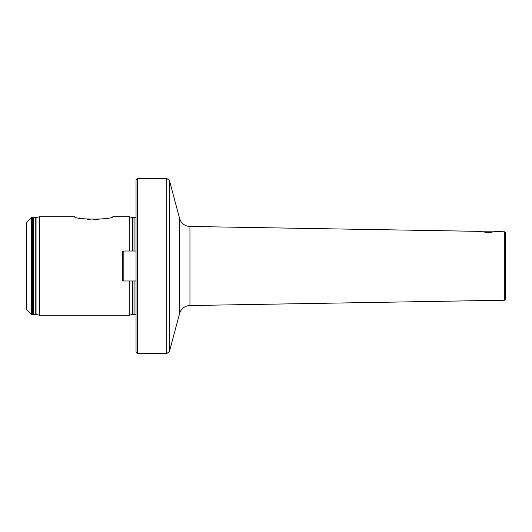 <?xml version="1.0" encoding="UTF-8"?>
<svg xmlns="http://www.w3.org/2000/svg" width="532" height="532" viewBox="0 0 532 532"><rect width="100%" height="100%" fill="white"/><g stroke="black" fill="none" stroke-linecap="round" stroke-linejoin="round"><path stroke-width="0.8" d="M504.323 231.779L504.323 300.221A1.097 1.097 0 0 0 505.4 299.124L505.4 232.876A1.097 1.097 0 0 0 504.323 231.779L494.76 231.62L492.592 232.005C488.409 232.983 479.911 231.526 480.236 231.373L189.951 226.466A10.946 10.946 0 0 1 179.563 218.359L169.415 180.474L166.775 178.446L137.409 178.446L136.039 179.816L136.039 352.184L137.409 353.554L137.409 178.446M504.323 300.221L189.951 305.534A10.946 10.946 0 0 0 179.563 313.641L179.563 218.359M79.481 217.994L80.605 218.226M86.969 219.197L90.134 219.45M93.546 219.55L103.747 218.745M31.594 314.492L26.6 309.504L26.6 222.496L31.594 217.508L31.594 314.492L32.751 314.977L32.751 217.023L31.594 217.508M129.203 251.018L129.203 216.75L112.784 216.75C112.199 219.869 75.019 219.856 74.48 216.75L39.734 216.75L39.734 315.25L36.05 314.525L36.05 217.475L39.734 216.75M505.4 256.943L505.4 245.205M134.948 280.982L134.948 314.292L132.568 314.346L129.203 315.25L129.203 280.982M493.683 231.826L482.138 231.779M122.36 280.158L122.36 251.842L123.178 251.018L123.178 280.982L122.36 280.158M136.039 251.018L123.178 251.018M136.039 280.982L123.178 280.982M36.05 314.525L35.159 314.532L35.159 217.468L36.05 217.475M179.563 313.641L169.415 351.526L169.415 180.474M169.415 351.526L166.775 353.554L166.775 178.446M134.948 251.018L134.948 217.708L132.568 217.655L129.203 216.75M132.987 251.018L132.987 217.708M132.987 314.292L132.987 280.982M132.568 314.346L132.568 280.982M132.568 251.018L132.568 217.655M35.159 314.532L33.343 314.937L33.343 217.063L32.751 217.023M33.343 314.937L32.984 314.977L32.984 217.023M189.951 226.466L189.951 305.534M134.948 314.292L136.039 314.711M35.159 217.468L33.343 217.063M129.203 315.25L39.734 315.25M134.948 217.708L136.039 217.289M166.775 353.554L137.409 353.554"/></g></svg>

